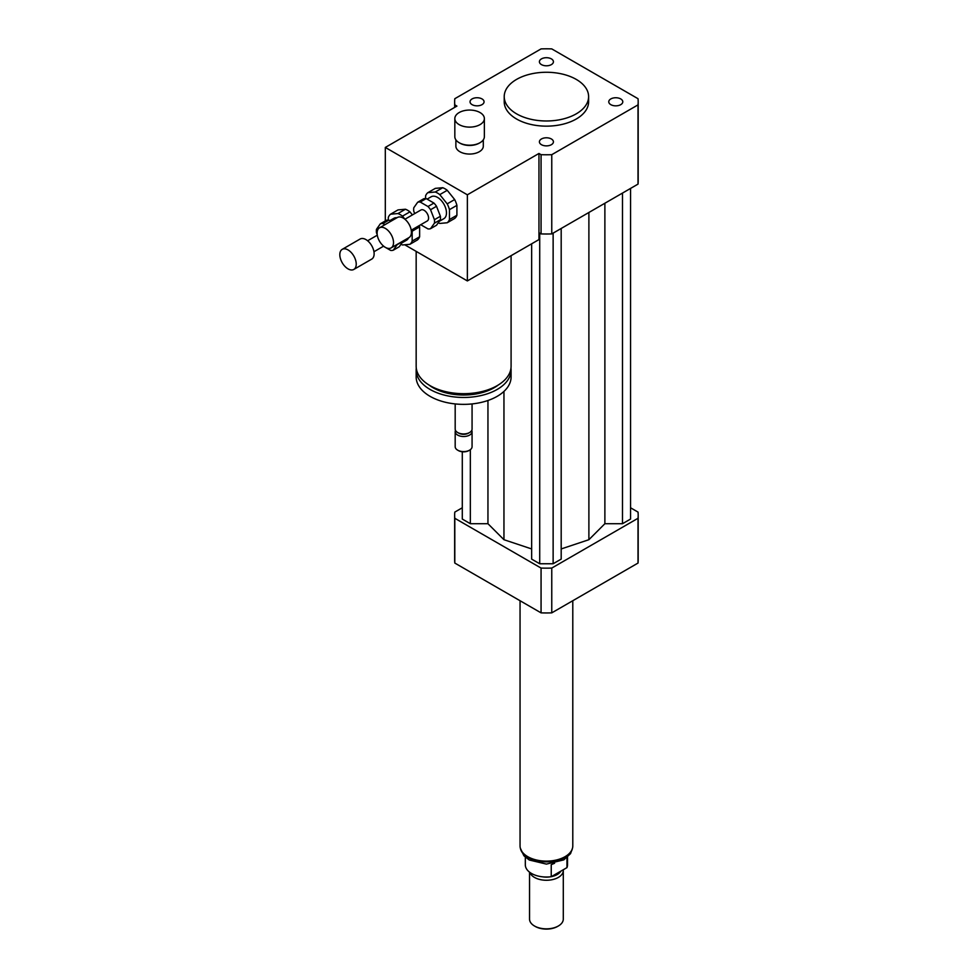 <?xml version="1.0" encoding="UTF-8"?>
<svg xmlns="http://www.w3.org/2000/svg" width="978" height="978" viewBox="0 0 978 978"><rect width="100%" height="100%" fill="white"/><g stroke="black" fill="none" stroke-linecap="round" stroke-linejoin="round"><path stroke-width="1.47" d="M610.822 98.925A7.017 4.046 180 0 1 618.463 98.057A7.017 4.046 180 0 1 622.79 101.785A7.017 4.046 180 0 1 615.785 105.844A7.017 4.046 180 0 1 608.768 101.785A7.017 4.046 180 0 1 610.822 98.925M551.372 138.974A7.017 4.046 180 0 1 553.426 141.834A7.017 4.046 180 0 1 546.421 145.881A7.017 4.046 180 0 1 539.404 141.834A7.017 4.046 180 0 1 543.731 138.094A7.017 4.046 180 0 1 551.372 138.974M482.007 104.658A7.017 4.046 180 0 1 474.367 105.526A7.017 4.046 180 0 1 470.039 101.785A7.017 4.046 180 0 1 477.056 97.739A7.017 4.046 180 0 1 484.061 101.785A7.017 4.046 180 0 1 482.007 104.658M541.457 64.609A7.017 4.046 180 0 1 539.404 61.748A7.017 4.046 180 0 1 546.421 57.702A7.017 4.046 180 0 1 553.426 61.748A7.017 4.046 180 0 1 549.098 65.489A7.017 4.046 180 0 1 541.457 64.609M480.039 112.556A14.768 8.521 180 0 1 484.367 118.582A14.768 8.521 180 0 1 469.599 127.116A14.768 8.521 180 0 1 454.831 118.582A14.768 8.521 180 0 1 463.939 110.71A14.768 8.521 180 0 1 480.039 112.556M484.367 118.582L484.367 136.675A14.768 8.521 180 0 1 480.039 142.702A14.768 8.521 180 0 1 459.147 142.702A14.768 8.521 180 0 1 454.831 136.675L454.831 118.582M480.039 142.702L479.293 143.13A13.716 7.922 180 0 1 459.892 143.13L459.147 142.702M483.303 139.83L483.303 146.15A13.716 7.922 180 0 1 469.599 154.059A13.716 7.922 180 0 1 455.882 146.15L455.882 139.83M511.091 255.674L511.091 366.273A47.47 27.408 180 0 1 497.191 385.65A47.47 27.408 180 0 1 445.467 391.591A47.47 27.408 180 0 1 416.163 366.273L416.163 251.37M498.279 385.002A43.252 24.963 180 0 1 494.208 387.716A43.252 24.963 180 0 1 428.975 385.002M510.981 368.168A47.47 27.408 180 0 1 511.091 370.063A47.47 27.408 180 0 1 497.191 389.44A47.47 27.408 180 0 1 445.467 395.381A47.47 27.408 180 0 1 416.163 370.063A47.47 27.408 180 0 1 416.273 368.168M511.091 370.063L511.091 376.958A47.47 27.408 180 0 1 497.191 396.334A47.47 27.408 180 0 1 445.467 402.276A47.47 27.408 180 0 1 416.163 376.958L416.163 370.063M472.068 403.926L472.068 429.061A8.435 4.878 180 0 1 469.599 432.508A8.435 4.878 180 0 1 457.655 432.508A8.435 4.878 180 0 1 455.186 429.061L455.186 403.926M468.474 433.156L469.599 432.508L468.474 433.156A6.858 3.961 180 0 1 458.78 433.156L457.655 432.508M471.763 430.357A8.435 4.878 180 0 1 472.068 431.64A8.435 4.878 180 0 1 469.599 435.088A8.435 4.878 180 0 1 460.394 436.139A8.435 4.878 180 0 1 455.186 431.64A8.435 4.878 180 0 1 455.491 430.357M472.068 431.64L472.068 446.714A8.435 4.878 180 0 1 469.599 450.161A8.435 4.878 180 0 1 457.655 450.161A8.435 4.878 180 0 1 455.186 446.714L455.186 431.64M469.195 450.381A7.384 4.267 180 0 1 468.853 450.589L469.599 450.161L468.853 450.589A7.384 4.267 180 0 1 458.401 450.589A7.384 4.267 180 0 1 458.059 450.381M385.308 220.93L385.308 147.433L456.909 106.101L454.807 104.878A91.761 52.983 180 0 1 454.648 101.785A91.761 52.983 180 0 1 454.807 98.705L541.066 48.9A91.761 52.983 180 0 1 551.763 48.9L638.023 98.705A91.761 52.983 180 0 1 638.182 101.785L638.182 181.028A91.761 52.983 180 0 1 638.023 184.108L551.763 233.913A91.761 52.983 180 0 1 541.066 233.913L541.066 154.683L538.964 153.46L467.362 194.805L467.362 280.93L404.721 244.769M538.964 153.46L538.964 239.586L467.362 280.93M385.308 147.433L467.362 194.805M454.807 107.311L454.807 104.878M541.066 233.913L538.964 232.703M576.25 79.401A42.188 24.364 180 0 1 588.609 96.626A42.188 24.364 180 0 1 546.421 120.979A42.188 24.364 180 0 1 504.22 96.626A42.188 24.364 180 0 1 530.272 74.12A42.188 24.364 180 0 1 576.25 79.401M588.609 96.626L588.609 101.785A42.188 24.364 180 0 1 546.421 126.15A42.188 24.364 180 0 1 504.22 101.785L504.22 96.626M551.763 233.913L551.763 154.683A91.761 52.983 180 0 1 541.066 154.683M638.182 101.785A91.761 52.983 180 0 1 638.023 104.878L551.763 154.683M638.023 184.108L638.023 104.878M462.288 507.778L454.807 512.093A91.761 52.983 0 0 0 454.648 515.186A91.761 52.983 0 0 0 454.807 518.279L541.066 568.071A91.761 52.983 0 0 0 551.763 568.071L638.023 518.279A91.761 52.983 0 0 0 638.182 515.186A91.761 52.983 0 0 0 638.023 512.093L630.553 507.778M561.189 548.939L588.89 539.709L604.881 523.707L622.497 523.707L630.553 519.061L630.553 188.436M531.653 243.803L531.653 559.11L539.709 563.756L553.132 563.756L561.189 559.11L561.189 228.473M462.288 451.763L462.288 519.061L470.345 523.707L487.949 523.707L503.951 539.709L531.653 548.939M638.023 518.279L638.023 563.059A91.761 52.983 0 0 0 638.182 559.966L638.182 515.186M454.648 515.186L454.648 559.966A91.761 52.983 0 0 0 454.807 563.059L541.066 612.864A91.761 52.983 0 0 0 551.763 612.864L638.023 563.059M454.807 518.279L454.807 563.059M541.066 568.071L541.066 612.864M551.763 568.071L551.763 612.864M470.345 523.707L470.345 449.672M487.949 523.707L487.949 400.491M503.951 539.709L503.951 391.42M588.89 539.709L588.89 212.483M553.132 563.756L553.132 233.131M539.709 563.756L539.709 233.131M622.497 523.707L622.497 193.082M604.881 523.707L604.881 203.253M566.959 857.682L566.959 867.633L551.237 876.704L551.237 864.65L554.575 863.268M525.32 857.205L525.32 864.845A21.1 12.176 0 0 0 551.237 876.704M566.959 867.633A21.1 12.176 0 0 0 567.509 864.845L567.509 857.205M529.538 872.156L529.538 919.1A16.883 9.743 0 0 0 534.477 925.995L535.223 926.423A15.819 9.132 0 0 0 557.607 926.423L558.352 925.995A16.883 9.743 0 0 0 563.291 919.1L563.291 870.53A16.883 9.743 0 0 0 563.242 869.772M534.477 925.995A16.883 9.743 0 0 0 558.352 925.995M529.844 872.388A16.883 9.743 0 0 0 548.035 880.224A16.883 9.743 0 0 0 563.291 870.53M542.215 876.777A15.293 8.826 0 0 0 550.614 876.777M551.323 876.655A15.293 8.826 0 0 0 560.907 871.129M520.051 600.724L520.051 845.897A26.369 15.22 0 0 0 546.421 861.129A26.369 15.22 0 0 0 572.79 845.897L572.79 600.724M426.188 198.595L433.939 203.069L427.973 206.517L420.222 202.043L426.188 198.595A14.768 8.521 60 0 0 423.608 198.827L417.643 202.275L413.767 207.788A14.768 8.521 60 0 0 413.767 211.224L414.684 213.595M440.393 219.72L436.518 225.233L430.552 228.681L434.428 223.167L440.393 219.72A14.768 8.521 60 0 0 440.393 216.272L434.428 219.72L430.552 209.732L436.518 206.285L440.393 216.272M420.736 224.72L427.973 228.901A14.768 8.521 60 0 0 430.552 228.681M433.939 203.069A14.768 8.521 60 0 1 436.518 206.285M427.973 206.517A14.768 8.521 60 0 1 430.552 209.732M417.643 202.275A14.768 8.521 60 0 1 420.222 202.043M434.428 219.72A14.768 8.521 60 0 1 434.428 223.167M449.452 209.659L456.909 205.356L456.909 215.258L449.452 219.561L449.452 209.659A17.934 10.355 60 0 0 447.203 203.852L439.782 194.622L447.239 190.307L454.66 199.549L447.203 203.852M442.728 187.703L435.271 192.006L427.851 192.678L435.308 188.363L442.728 187.703A17.934 10.355 60 0 1 447.239 190.307M427.851 192.678A17.934 10.355 60 0 0 425.589 195.881L425.589 198.546M438.254 222.764A17.934 10.355 60 0 0 439.782 223.436L447.203 222.764L454.66 218.461A17.934 10.355 60 0 0 456.909 215.258M449.452 219.561A17.934 10.355 60 0 1 447.203 222.764M435.271 192.006A17.934 10.355 60 0 1 439.782 194.622M427.105 199.121L431.2 196.761A12.653 7.311 60 0 1 443.853 204.072A12.653 7.311 60 0 1 443.853 218.681L439.269 221.334M454.66 199.549A17.934 10.355 60 0 1 456.909 205.356M377.105 233.131A11.602 6.699 60 0 1 379.513 227.813A11.602 6.699 60 0 1 391.114 234.512A11.602 6.699 60 0 1 391.114 247.911A11.602 6.699 60 0 1 382.178 244.806A11.602 6.699 60 0 1 377.105 233.131M379.513 227.813L397.41 217.483A11.602 6.699 60 0 1 409.012 224.182A11.602 6.699 60 0 1 409.012 237.581L391.114 247.911M404.916 219.243L420.931 209.989A6.333 3.655 60 0 1 427.264 213.644A6.333 3.655 60 0 1 427.264 220.955L411.237 230.209M384.892 224.708L382.924 223.571L388.902 220.123A14.768 8.521 60 0 0 386.31 220.356L380.344 223.803L376.469 229.317A14.768 8.521 60 0 0 376.469 232.764L377.215 234.671M403.107 241.248L399.232 246.762L393.266 250.209L397.141 244.696L403.107 241.248A14.768 8.521 60 0 0 403.144 240.967M388.902 220.123L390.87 221.26M383.437 246.26L390.687 250.441A14.768 8.521 60 0 0 393.266 250.209M380.344 223.803A14.768 8.521 60 0 1 382.924 223.571M412.166 231.199L419.623 226.884L419.623 236.786L412.166 241.089L412.166 231.199A17.934 10.355 60 0 0 411.787 229.891M405.43 209.231L397.973 213.546L390.552 214.206L398.009 209.903L405.43 209.231A17.934 10.355 60 0 1 409.941 211.847L412.41 214.916M390.552 214.206A17.934 10.355 60 0 0 388.303 217.422L388.303 220.087M400.968 244.292A17.934 10.355 60 0 0 402.484 244.965L409.904 244.304L417.361 239.989A17.934 10.355 60 0 0 419.623 236.786M404.953 219.219L402.484 216.15L409.941 211.847M412.166 241.089A17.934 10.355 60 0 1 409.904 244.304M397.973 213.546A17.934 10.355 60 0 1 402.484 216.15M389.806 220.649L393.902 218.29A12.653 7.311 60 0 1 396.958 217.739M408.559 237.837A12.653 7.311 60 0 1 406.555 240.209L401.97 242.862M419.244 225.588A17.934 10.355 60 0 1 419.623 226.884M339.818 254.659A11.602 6.699 60 0 1 342.214 249.353A11.602 6.699 60 0 1 353.828 256.04A11.602 6.699 60 0 1 353.828 269.439A11.602 6.699 60 0 1 344.879 266.334A11.602 6.699 60 0 1 339.818 254.659M342.214 249.353L360.124 239.011A11.602 6.699 60 0 1 371.726 245.71A11.602 6.699 60 0 1 371.726 259.109L353.828 269.439M572.411 848.464A26.161 15.098 180 0 1 564.917 857.437A26.161 15.098 180 0 1 537.79 861.019A26.161 15.098 180 0 1 520.43 848.464M458.401 450.589L457.655 450.161M454.648 107.409L454.648 101.785M572.497 848.146L570.553 853.623L563.817 859.858L546.409 864.1L529.281 860.004L523.902 855.774L520.333 848.146M373.951 251.737L383.62 246.15M367.618 240.771L377.288 235.197"/></g></svg>
